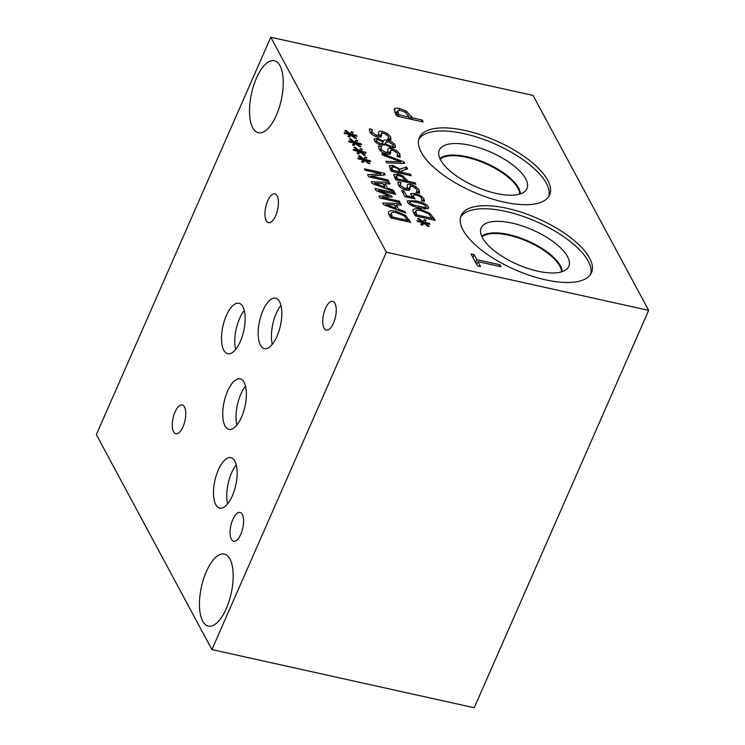 <?xml version="1.0" encoding="UTF-8"?>
<svg xmlns="http://www.w3.org/2000/svg" width="745" height="745" viewBox="0 0 745 745"><rect width="100%" height="100%" fill="white"/><g stroke="black" fill="none" stroke-linecap="round" stroke-linejoin="round"><path stroke-width="1.12" d="M211.915 649.575L474.22 707.75L648.653 310.386L533.085 95.425L270.78 37.25L96.347 434.614L211.915 649.575L386.348 252.21L270.78 37.25M375.443 141.978L376.234 140.162L376.402 141.075L380.378 143.608L382.707 143.18L381.794 145.256L383.098 141.867L378.507 139.855C376.588 139.464 375.88 139.874 376.402 141.075L375.843 142.36M385.659 142.425L385.305 143.804L390.268 146.039C392.801 146.514 393.807 146.095 393.267 144.8L388.378 141.857L385.659 142.425L384.485 145.089M385.305 143.804L384.904 144.716M392.457 147.808L393.267 144.8M383.433 141.01L383.377 141.15C383.638 140.041 384.942 139.743 387.279 140.256C391.078 141.252 393.742 142.919 395.269 145.256L395.008 147.575L391.274 147.603L385.118 144.558L381.505 145.191C378.181 144.325 375.815 142.807 374.428 140.637L374.12 138.942L377.678 138.374L383.377 141.15L383.07 141.848M382.232 144.279L384.942 144.036M383.303 141.131L383.005 141.801M395.558 147.016L395.008 147.575M382.576 155.053L381.757 153.526L403.781 161.823L404.647 163.444L386.795 162.904L385.929 161.292L400.81 161.842L382.576 155.053M400.81 161.842L400.167 163.304M403.781 161.823L403.092 163.397M391.721 167.197L392.811 170.326L400.298 171.983L397.467 168.407L393.993 167.066L391.721 167.197L390.529 169.851M392.811 170.326L392.28 171.527M400.298 171.983L399.776 173.185M406.565 167.01L407.608 168.957L401.592 170.763L402.514 172.477L410.448 174.237L411.249 175.736L391.321 171.313L389.262 165.772L392.941 165.465L400.046 169.096L406.565 167.01L405.42 169.609M400.046 169.096L399.46 170.428M400.102 172.44L400.978 172.16M390.175 169.18L390.78 169.283M410.448 174.237L409.918 175.438M402.514 172.477L401.983 173.678M401.592 170.763L400.456 173.343M396.415 175.783L397.402 178.865L405.345 180.635L402.309 176.947L399.013 175.652L396.415 175.783L395.185 178.511M397.402 178.865L396.871 180.067M405.345 180.635L404.824 181.836M394.757 177.72L395.493 177.813M393.844 174.665L398.091 174.069L403.045 176.034L407.608 181.137L415.04 182.786L415.85 184.276L395.912 179.862L394.394 177.031L394.049 174.358L393.751 175.028M415.04 182.786L414.518 183.987M407.608 181.137L407.087 182.339M411.771 197.053L412.404 197.146M413.475 194.976L413.55 196.615L415.226 198.952L404.954 196.68L401.63 190.496L403.976 191.018L406.519 195.739L411.836 196.922L411.007 193.542L415.198 193.449L420.534 195.507L423.97 198.71L424.426 201.401L421.605 200.778L421.651 198.17L419.565 196.27L416.008 194.976L413.475 194.976L411.929 198.226M410.7 193.942L410.625 194.408M411.836 196.922L411.324 198.086M406.519 195.739L406.006 196.913M403.976 191.018L403.045 193.123M421.54 200.666L421.959 199.688M416.837 202.444L410.97 201.504L409.787 202.705L412.795 204.847L424.883 207.538L426.121 206.328L423.123 204.195L416.837 202.444M408.847 203.767L409.648 201.942L409.787 202.705M425.423 209.019L426.121 206.328M407.571 202.212L407.329 200.796L416.008 200.917C423.039 202.454 427.146 204.419 428.338 206.812L428.58 208.246L419.901 208.125C412.86 206.579 408.744 204.614 407.571 202.212M415.766 211.068L416.781 214.914L432.128 218.322L428.515 213.768L421.307 210.788C418.243 210.109 416.39 210.202 415.766 211.068L414.369 214.188M416.781 214.914L416.25 216.115M432.128 218.322L431.597 219.524M413.577 212.688L415.058 212.614M430.089 213.387L435.229 220.324L415.291 215.901L413.913 213.34C412.879 211.366 412.683 210.137 413.326 209.652C414.239 208.553 416.632 208.414 420.497 209.233L430.089 213.387L429.558 214.607M424.417 219.663L426.149 220.483L424.576 222.317L429.418 223.342L429.93 224.292L425.032 223.165L429.269 226.266L428.077 226.443L423.858 223.155L422.536 225.214L420.795 224.385L422.387 222.569L417.545 221.544L417.032 220.595L421.94 221.74L417.703 218.611L418.904 218.443L423.086 221.731L424.417 219.663L422.694 223.575L423.374 223.9M423.086 221.731L421.726 224.832M421.856 224.888L422.694 223.575M418.904 218.443L418.56 219.244M421.94 221.74L421.651 222.41M422.387 222.569L421.456 224.701M425.032 223.165L424.734 223.835M429.418 223.342L429.092 224.096M424.576 222.317L424.119 223.351M416.613 192.536L416.921 189.444L412.236 186.194L409.936 186.911L409.508 190.143M409.368 190.217L410.123 188.746L409.368 190.217L406.155 190.143C402.551 189.202 399.972 187.517 398.417 185.095L397.904 182.031L401.071 182.73L400.447 183.615L400.652 185.505L405.038 188.522L407.347 187.74L407.161 185.663C407.198 184.341 408.474 183.959 410.979 184.546L415.766 186.501L419.156 189.845L419.593 193.197L416.259 192.461L417.107 191.418M406.407 190.199L407.282 188.196L409.154 188.429M407.161 185.663L407.273 185.067M408.288 190.403L410.001 186.492L408.4 190.403M397.234 156.497L397.541 153.405L392.866 150.155L390.557 150.872L390.129 154.103M389.989 154.178L390.743 152.706L389.989 154.178L386.776 154.113C383.172 153.163 380.593 151.486 379.037 149.056L378.525 145.992L381.691 146.691L381.077 147.575L381.282 149.466L385.668 152.483L387.977 151.701L387.782 149.624C387.819 148.302 389.095 147.92 391.609 148.506L396.387 150.462L399.776 153.805L400.214 157.158L396.889 156.422L397.728 155.379M387.028 154.159L387.912 152.157L389.775 152.39M387.782 149.624L387.903 149.028M388.909 154.364L390.631 150.453L389.02 154.364M388.052 139.417L388.359 136.326L383.684 133.076L381.375 133.783L380.946 137.024M380.807 137.089L381.561 135.618L380.807 137.089L377.594 137.024C373.99 136.084 371.41 134.398 369.855 131.967L369.343 128.904L372.509 129.611L371.885 130.487L372.09 132.377L376.476 135.404L378.795 134.621L378.6 132.545C378.637 131.213 379.913 130.841 382.418 131.418L387.204 133.383L390.594 136.726L391.032 140.079L387.698 139.343L388.545 138.3M377.845 137.08L378.721 135.078L380.593 135.311M378.6 132.545L378.711 131.94M379.726 137.285L381.44 133.374L379.838 137.285M648.653 310.386L386.348 252.21M394.217 109.301L394.487 108.891C395.167 108.044 396.945 107.913 399.804 108.519L406.332 111.107L412.33 117.812L422.108 119.982L423.169 121.957L396.936 116.136L394.934 112.411L394.487 108.891L394.096 109.785M499.951 264.773L501.012 266.747L477.89 261.616L480.562 266.589L477.452 265.9L471.045 253.98L474.155 254.669L476.828 259.642L499.951 264.773L499.262 266.356M465.271 130.524A71.157 28.003 -156.3 0 1 549.652 194.883A71.157 28.003 -156.3 0 1 503.722 202.044A71.157 28.003 -156.3 0 1 419.333 137.676A71.157 28.003 -156.3 0 1 465.271 130.524M507.103 208.33A71.157 28.003 -156.3 0 1 591.483 272.689A71.157 28.003 -156.3 0 1 545.554 279.841A71.157 28.003 -156.3 0 1 461.164 215.482A71.157 28.003 -156.3 0 1 507.103 208.33M350.169 133.69L351.491 131.632L353.223 132.452L351.649 134.277L356.501 135.311L357.013 136.251L352.106 135.124L356.352 138.235L355.151 138.412L350.932 135.115L349.61 137.182L347.868 136.354L349.47 134.538L344.618 133.504L344.106 132.554L349.023 133.7L344.777 130.58L345.987 130.412L350.169 133.69L348.809 136.801M359.258 150.602L360.58 148.544L362.321 149.363L360.738 151.188L365.59 152.213L366.102 153.163L361.195 152.036L365.441 155.146L364.24 155.323L360.021 152.027L358.699 154.094L356.957 153.265L358.559 151.449L353.707 150.416L353.195 149.466L358.112 150.611L353.866 147.482L355.076 147.314L359.258 150.602L357.898 153.703M364.38 168.808L384.318 173.231L385.221 174.917L370.712 176.09L387.903 179.899L388.648 181.296L368.719 176.872L367.574 174.749L380.919 173.706L365.134 170.205L364.38 168.808M393.49 190.292L394.301 191.8L372.323 183.587L371.336 181.743L389.225 182.367L390.073 183.941L385.053 183.726L387.363 188.029L393.49 190.292L393.034 191.325M388.611 211.99L388.815 211.664C389.728 210.556 392.121 210.416 395.986 211.245L405.578 215.398L410.719 222.336L390.78 217.912L389.402 215.352C388.369 213.377 388.173 212.148 388.815 211.664L388.499 212.39M404.908 211.524L405.718 213.042L383.74 204.819L382.753 202.975L400.642 203.599L401.49 205.182L396.47 204.968L398.78 209.27L404.908 211.524L404.451 212.567M374.94 188.448L394.878 192.871L395.679 194.37L378.507 190.562L391.768 196.093L392.261 197.006L382.148 197.332L399.32 201.131L400.065 202.528L380.136 198.114L379.037 196.065L388.62 195.712L376.057 190.534L374.94 188.448M363.802 159.058L365.125 156.999L366.866 157.81L365.283 159.644L370.135 160.669L370.647 161.618L365.739 160.492L369.986 163.602L368.784 163.77L364.566 160.482L363.243 162.54L361.502 161.721L363.104 159.896L358.252 158.871L357.749 157.921L362.657 159.067L358.41 155.938L359.621 155.77L363.802 159.058L362.442 162.159M354.713 142.146L356.036 140.088L357.768 140.907L356.194 142.733L361.046 143.757L361.558 144.707L356.65 143.58L360.897 146.691L359.695 146.867L355.477 143.571L354.154 145.638L352.413 144.809L354.015 142.993L349.163 141.96L348.651 141.01L353.568 142.155L349.321 139.026L350.532 138.868L354.713 142.146L353.353 145.256M353.475 145.312L354.322 143.999L355.002 144.316M356.036 140.088L354.322 143.999M350.532 138.868L350.178 139.66M353.568 142.155L353.27 142.835M354.015 142.993L353.074 145.126M356.65 143.58L356.352 144.26M361.046 143.757L360.71 144.521M356.194 142.733L355.738 143.776M362.564 162.224L363.411 160.911L364.091 161.227M365.125 156.999L363.411 160.911M359.621 155.77L359.267 156.571M362.657 159.067L362.359 159.747M363.104 159.896L362.172 162.028M365.739 160.492L365.45 161.162M370.135 160.669L369.799 161.423M365.283 159.644L364.827 160.687M394.878 192.871L394.347 194.073M388.62 195.712L387.996 197.136M399.32 201.131L398.826 202.258M382.148 197.332L381.654 198.449M391.768 196.093L391.358 197.034M378.507 190.562L378.143 191.391M396.303 208.358L394.431 204.875L385.985 204.54L396.303 208.358L395.856 209.354M385.985 204.54L385.556 205.499M398.78 209.27L398.333 210.276M396.47 204.968L395.576 207.008M400.642 203.599L399.981 205.117M391.255 213.07L392.27 216.925L407.617 220.334L404.004 215.78L396.796 212.8C393.733 212.12 391.879 212.213 391.255 213.07L389.858 216.199M392.27 216.925L391.74 218.127M407.617 220.334L407.087 221.535M389.067 214.7L390.548 214.625M405.578 215.398L405.047 216.618M384.876 187.116L383.014 183.642L374.558 183.298L384.876 187.116L384.439 188.113M374.558 183.298L374.139 184.266M387.363 188.029L386.916 189.044M385.053 183.726L384.159 185.766M389.225 182.367L388.564 183.875M384.318 173.231L383.517 175.047M380.919 173.706L380.211 175.317M387.903 179.899L387.409 181.016M370.712 176.09L370.218 177.208M358.019 153.768L358.867 152.455L359.546 152.772M360.58 148.544L358.867 152.455M355.076 147.314L354.722 148.115M358.112 150.611L357.814 151.291M358.559 151.449L357.619 153.572M361.195 152.036L360.897 152.716M365.59 152.213L365.255 152.976M360.738 151.188L360.282 152.231M348.93 136.857L349.778 135.543L350.457 135.86M351.491 131.632L349.778 135.543M345.987 130.412L345.633 131.204M349.023 133.7L348.725 134.379M349.47 134.538L348.53 136.67M352.106 135.124L351.808 135.804M356.501 135.311L356.166 136.065M351.649 134.277L351.193 135.32M397.597 110.781L398.892 114.832L409.35 117.151L405.354 112.299L401.015 110.595L397.597 110.781L395.735 114.907M398.892 114.832L398.203 116.416M409.35 117.151L408.66 118.734M394.748 112.057L396.927 112.206M422.108 119.982L421.409 121.565M412.33 117.812L411.64 119.396M476.828 259.642L475.599 262.445M476.344 263.832L476.865 263.944M474.155 254.669L472.926 257.472M477.89 261.616L476.66 264.41M418.783 139.268A71.157 28.003 -156.3 0 1 463.921 133.606A71.157 28.003 -156.3 0 1 548.86 196.373M470.216 145.312A47.857 18.83 -156.3 0 1 514.441 166.247A47.857 18.83 -156.3 0 1 525.802 190.45A47.857 18.83 -156.3 0 1 496.077 193.411A47.857 18.83 -156.3 0 1 438.749 152.231A47.857 18.83 -156.3 0 1 470.216 145.312M466.752 156.711A44.728 17.601 -156.3 0 1 520.382 193.849A44.728 17.601 -156.3 0 0 466.743 156.72A44.728 17.601 -156.3 0 0 439.913 158.527A44.728 17.601 -156.3 0 1 466.743 156.72M519.768 194.045A44.253 17.414 23.7 0 0 485.656 163.649A44.253 17.414 23.7 0 0 440.183 159.113M482.015 236.919A44.253 17.414 -156.3 0 1 527.479 241.454A44.253 17.414 -156.3 0 1 561.6 271.851M460.606 217.074A71.157 28.003 -156.3 0 1 505.753 211.403A71.157 28.003 -156.3 0 1 590.692 274.179M512.048 223.118A47.857 18.83 -156.3 0 1 556.273 244.043A47.857 18.83 -156.3 0 1 567.634 268.247A47.857 18.83 -156.3 0 1 537.899 271.208A47.857 18.83 -156.3 0 1 480.581 230.037A47.857 18.83 -156.3 0 1 512.048 223.118M481.745 236.333A44.728 17.601 -156.3 0 1 508.574 234.526A44.728 17.601 -156.3 0 1 562.214 271.655A44.728 17.601 -156.3 0 0 508.574 234.526A44.728 17.601 -156.3 0 0 481.736 236.323M245.524 386.115A25.842 10.672 -77.5 0 0 240.858 394.058A25.842 10.672 -77.5 0 0 236.891 425.041M241.557 417.098A25.842 10.672 102.5 0 1 228.976 429.334A25.842 10.672 102.5 0 1 227.588 391.116A25.842 10.672 102.5 0 1 240.169 378.879A25.842 10.672 102.5 0 1 241.557 417.098M244.276 310.507A25.842 10.672 -77.5 0 0 239.611 318.46A25.842 10.672 -77.5 0 0 235.643 349.433M240.309 341.489A25.842 10.672 102.5 0 1 227.737 353.735A25.842 10.672 102.5 0 1 226.35 315.517A25.842 10.672 102.5 0 1 238.922 303.271A25.842 10.672 102.5 0 1 240.309 341.489M236.277 464.889A25.842 10.672 -77.5 0 0 231.611 472.833A25.842 10.672 -77.5 0 0 227.644 503.816M232.31 495.863A25.842 10.672 102.5 0 1 219.728 508.109A25.842 10.672 102.5 0 1 218.35 469.89A25.842 10.672 102.5 0 1 230.922 457.644A25.842 10.672 102.5 0 1 232.31 495.863M280.94 305.394A25.842 10.672 -77.5 0 0 276.274 313.347A25.842 10.672 -77.5 0 0 272.307 344.32M276.972 336.377A25.842 10.672 102.5 0 1 264.391 348.623A25.842 10.672 102.5 0 1 263.013 310.404A25.842 10.672 102.5 0 1 275.585 298.158A25.842 10.672 102.5 0 1 276.972 336.377M275.669 215.696A14.751 6.09 102.5 0 1 268.489 222.681A14.751 6.09 102.5 0 1 267.697 200.871A14.751 6.09 102.5 0 1 274.877 193.886A14.751 6.09 102.5 0 1 275.669 215.696M240.821 534.258A14.751 6.09 102.5 0 1 233.641 541.243A14.751 6.09 102.5 0 1 232.85 519.433A14.751 6.09 102.5 0 1 240.03 512.448A14.751 6.09 102.5 0 1 240.821 534.258M183.019 426.745A14.751 6.09 102.5 0 1 175.839 433.739A14.751 6.09 102.5 0 1 175.047 411.92A14.751 6.09 102.5 0 1 182.227 404.935A14.751 6.09 102.5 0 1 183.019 426.745M333.49 323.162A14.751 6.09 102.5 0 1 326.31 330.147A14.751 6.09 102.5 0 1 325.518 308.337A14.751 6.09 102.5 0 1 332.698 301.343A14.751 6.09 102.5 0 1 333.49 323.162M226.275 608.618A36.878 15.235 102.5 0 1 208.33 626.089A36.878 15.235 102.5 0 1 206.356 571.555A36.878 15.235 102.5 0 1 224.301 554.084A36.878 15.235 102.5 0 1 226.275 608.618M276.339 115.27A36.878 15.235 102.5 0 1 258.394 132.74A36.878 15.235 102.5 0 1 256.42 78.206A36.878 15.235 102.5 0 1 274.365 60.736A36.878 15.235 102.5 0 1 276.339 115.27M380.378 143.608L379.894 144.726M390.268 146.039L389.765 147.175M395.269 145.256L394.133 147.836M387.279 140.256L386.655 141.69M377.678 138.374L377.082 139.725M392.01 168.836L391.097 170.903M392.941 165.465L392.298 166.927M396.731 177.627L395.828 179.694M398.091 174.069L397.485 175.448M406.928 179.862L405.951 182.087M403.045 176.034L402.579 177.105M415.198 193.449L414.62 194.762M413.55 196.615L412.758 198.412M423.97 198.71L422.937 201.076M420.534 195.507L420.059 196.578M412.795 204.847L412.348 205.862M419.072 206.589L418.541 207.808M424.883 207.538L424.278 208.907M416.008 200.917L415.468 202.156M428.338 206.812L427.397 208.954M416.166 213.778L415.263 215.845M420.497 209.233L419.938 210.528M433.832 217.736L432.92 219.812M419.156 189.845L417.852 192.815M415.766 186.501L415.291 187.572M410.979 184.546L410.253 186.203M405.038 188.522L404.535 189.677M400.652 185.505L399.99 187.023M399.776 153.805L398.473 156.776M396.387 150.462L395.921 151.542M391.609 148.506L390.874 150.164M385.668 152.483L385.156 153.638M381.282 149.466L380.611 150.984M390.594 136.726L389.29 139.688M387.204 133.383L386.729 134.454M382.418 131.418L381.691 133.085M376.476 135.404L375.974 136.558M372.09 132.377L371.429 133.904M391.656 215.789L390.753 217.857M395.986 211.245L395.427 212.53M409.322 219.747L408.409 221.824M398.016 113.203L396.824 115.922M399.804 108.519L399.013 110.335M411.436 116.145L410.15 119.07M406.332 111.107L405.708 112.514M421.586 200.75L421.8 200.275M399.264 186.306L400.447 183.615M379.894 150.267L381.077 147.575M370.712 133.178L371.885 130.487"/></g></svg>
